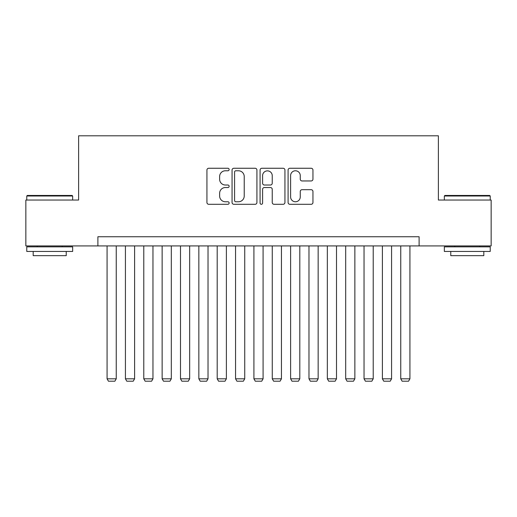 <?xml version="1.0" encoding="UTF-8"?>
<svg xmlns="http://www.w3.org/2000/svg" width="517" height="517" viewBox="0 0 517 517"><rect width="100%" height="100%" fill="white"/><g stroke="black" fill="none" stroke-linecap="round" stroke-linejoin="round"><path stroke-width="0.78" d="M229.134 169.518A1.26 1.26 0 0 0 227.874 168.258L208.726 168.258A1.803 1.803 0 0 0 206.929 170.061L206.929 202.49A1.803 1.803 0 0 0 208.726 204.293L227.874 204.293A1.26 1.26 0 0 0 229.134 203.026A1.26 1.26 0 0 0 227.874 201.766L225.393 201.766A5.765 5.765 0 0 1 219.628 196.001L219.628 193.3A5.765 5.765 0 0 1 225.393 187.535L227.874 187.535A1.26 1.26 0 0 0 229.134 186.275A1.26 1.26 0 0 0 227.874 185.015L225.393 185.015A5.765 5.765 0 0 1 219.628 179.244L219.628 176.543A5.765 5.765 0 0 1 225.393 170.778L227.874 170.778A1.26 1.26 0 0 0 229.134 169.518M311.156 180.956A1.803 1.803 0 0 0 312.953 179.153L312.953 170.061A1.803 1.803 0 0 0 311.156 168.258L289.895 168.258A1.803 1.803 0 0 0 288.092 170.061L288.092 202.49A1.803 1.803 0 0 0 289.895 204.293L311.156 204.293A1.803 1.803 0 0 0 312.953 202.49L312.953 191.497A1.803 1.803 0 0 0 311.156 189.694L302.057 189.694A1.803 1.803 0 0 0 300.254 191.497L300.254 196.945A4.821 4.821 0 0 1 295.433 201.766A4.821 4.821 0 0 1 290.612 196.945L290.612 175.599A4.821 4.821 0 0 1 295.433 170.778A4.821 4.821 0 0 1 300.254 175.599L300.254 179.153A1.803 1.803 0 0 0 302.057 180.956L311.156 180.956M97.894 245.924L25.85 245.924L25.85 200.04L78.623 200.04L78.623 135.797L438.377 135.797L438.377 200.04L491.15 200.04L491.15 245.924L419.106 245.924L419.106 236.747L97.894 236.747L97.894 245.924L419.106 245.924M256.923 170.061A1.803 1.803 0 0 0 255.12 168.258L233.865 168.258A1.803 1.803 0 0 0 232.062 170.061L232.062 202.49A1.803 1.803 0 0 0 233.865 204.293L255.12 204.293A1.803 1.803 0 0 0 256.923 202.49L256.923 170.061M261.88 168.258L283.135 168.258A1.803 1.803 0 0 1 284.938 170.061L284.938 202.49A1.803 1.803 0 0 1 283.135 204.293L274.042 204.293A1.803 1.803 0 0 1 272.239 202.49L272.239 189.338A1.803 1.803 0 0 0 270.436 187.535L264.4 187.535A1.803 1.803 0 0 0 262.597 189.338L262.597 203.026A1.26 1.26 0 0 1 261.337 204.293A1.26 1.26 0 0 1 260.077 203.026L260.077 170.061A1.803 1.803 0 0 1 261.88 168.258M235.842 170.778A1.26 1.26 0 0 0 234.582 172.038L234.582 200.506A1.26 1.26 0 0 0 235.842 201.766L238.453 201.766A5.765 5.765 0 0 0 244.224 196.001L244.224 176.543A5.765 5.765 0 0 0 238.453 170.778L235.842 170.778M272.239 175.69A4.821 4.821 0 0 0 267.418 170.868A4.821 4.821 0 0 0 262.597 175.69L262.597 183.212A1.803 1.803 0 0 0 264.4 185.015L270.436 185.015A1.803 1.803 0 0 0 272.239 183.212L272.239 175.69M116.247 245.924L116.247 378.819L107.071 378.819L107.071 245.924M116.247 378.819L114.871 381.203L108.447 381.203L107.071 378.819M27.317 195.452L72.102 195.452L72.658 196.001L26.768 196.001L27.317 195.452M49.71 251.436L26.768 251.436L26.768 246.842L72.658 246.842L72.658 251.436L49.71 251.436M66.234 251.436L66.234 255.657L33.191 255.657L33.191 251.436M444.898 195.452L489.683 195.452L490.232 196.001L444.342 196.001L444.898 195.452M467.29 251.436L444.342 251.436L444.342 246.842L490.232 246.842L490.232 251.436L467.29 251.436M483.809 251.436L483.809 255.657L450.766 255.657L450.766 251.436M134.601 245.924L134.601 378.819L125.424 378.819L125.424 245.924M134.601 378.819L133.224 381.203L126.801 381.203L125.424 378.819M152.961 245.924L152.961 378.819L143.784 378.819L143.784 245.924M152.961 378.819L151.584 381.203L145.161 381.203L143.784 378.819M171.314 245.924L171.314 378.819L162.138 378.819L162.138 245.924M171.314 378.819L169.938 381.203L163.514 381.203L162.138 378.819M189.668 245.924L189.668 378.819L180.491 378.819L180.491 245.924M189.668 378.819L188.291 381.203L181.868 381.203L180.491 378.819M208.021 245.924L208.021 378.819L198.845 378.819L198.845 245.924M208.021 378.819L206.645 381.203L200.221 381.203L198.845 378.819M226.381 245.924L226.381 378.819L217.198 378.819L217.198 245.924M226.381 378.819L225.005 381.203L218.575 381.203L217.198 378.819M244.735 245.924L244.735 378.819L235.558 378.819L235.558 245.924M244.735 378.819L243.358 381.203L236.935 381.203L235.558 378.819M263.088 245.924L263.088 378.819L253.912 378.819L253.912 245.924M263.088 378.819L261.712 381.203L255.288 381.203L253.912 378.819M281.442 245.924L281.442 378.819L272.265 378.819L272.265 245.924M281.442 378.819L280.065 381.203L273.642 381.203L272.265 378.819M299.802 245.924L299.802 378.819L290.619 378.819L290.619 245.924M299.802 378.819L298.425 381.203L291.995 381.203L290.619 378.819M318.155 245.924L318.155 378.819L308.979 378.819L308.979 245.924M318.155 378.819L316.779 381.203L310.355 381.203L308.979 378.819M336.509 245.924L336.509 378.819L327.332 378.819L327.332 245.924M336.509 378.819L335.132 381.203L328.709 381.203L327.332 378.819M354.862 245.924L354.862 378.819L345.686 378.819L345.686 245.924M354.862 378.819L353.486 381.203L347.062 381.203L345.686 378.819M373.216 245.924L373.216 378.819L364.039 378.819L364.039 245.924M373.216 378.819L371.839 381.203L365.416 381.203L364.039 378.819M391.576 245.924L391.576 378.819L382.399 378.819L382.399 245.924M391.576 378.819L390.199 381.203L383.776 381.203L382.399 378.819M409.929 245.924L409.929 378.819L400.753 378.819L400.753 245.924M409.929 378.819L408.553 381.203L402.129 381.203L400.753 378.819M26.768 200.04L26.768 196.001M37.23 246.842L37.23 245.924M62.195 246.842L62.195 245.924M72.658 200.04L72.658 196.001M444.342 200.04L444.342 196.001M454.805 246.842L454.805 245.924M479.77 246.842L479.77 245.924M490.232 200.04L490.232 196.001"/></g></svg>
